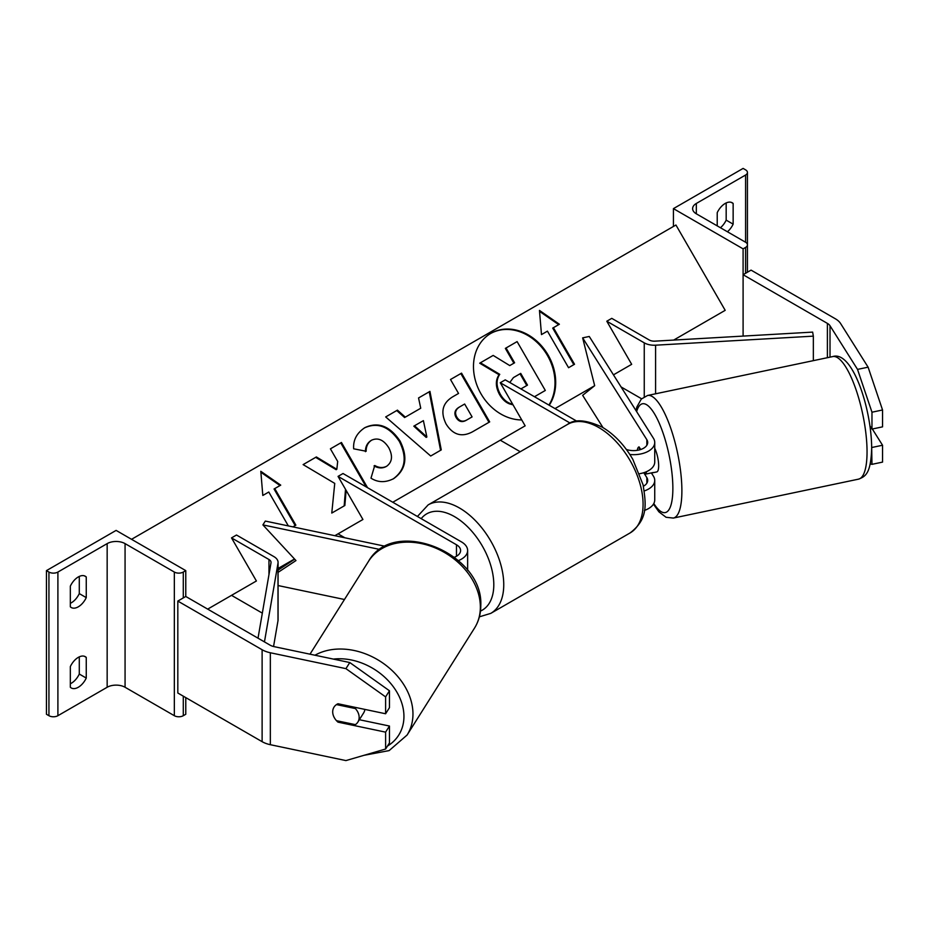 <?xml version="1.0" encoding="UTF-8"?>
<svg xmlns="http://www.w3.org/2000/svg" width="929" height="929" viewBox="0 0 929 929"><rect width="100%" height="100%" fill="white"/><g stroke="black" fill="none" stroke-linecap="round" stroke-linejoin="round"><path stroke-width="1.39" d="M640.72 449.508L639.059 446.884A14.074 3.925 -101.9 0 0 639.059 446.895A14.074 3.925 -101.9 0 0 637.294 450.333A14.074 3.925 -101.9 0 1 638.513 447.163L639.152 447.035M639.628 473.709A21.112 12.193 0 0 0 654.736 462.027L654.736 442.494A21.112 12.193 0 0 0 653.47 438.325L589.265 336.472L582.646 337.866L594.676 385.686L582.646 395.324L602.991 427.607M629.839 454.478A21.112 12.193 0 0 0 654.736 442.494M643.751 472.722L646.851 477.634A14.074 8.129 180 0 1 647.699 480.409A14.074 8.129 180 0 1 643.402 486.262M626.343 449.45A14.074 8.129 0 0 0 640.545 449.566A14.074 8.129 0 0 0 647.699 442.494A14.074 8.129 0 0 0 646.851 439.707L582.646 337.866M644.296 490.93A21.112 12.193 180 0 0 654.736 480.409A21.112 12.193 180 0 0 653.47 476.24L651.357 472.907M570.174 423.101L500.266 382.736L505.248 379.856L576.874 421.22M500.266 382.736L525.152 425.83L500.266 440.195L520.24 451.726M644.389 510.439A21.112 12.193 0 0 0 654.736 499.953L654.736 480.409M857.525 369.394L868.104 367.176L882.55 409.979L882.55 426.852L871.971 429.082L871.971 412.209L857.525 369.394L830.015 325.754A11.264 6.503 0 0 0 827.391 323.385L743.095 274.717L743.095 336.089L743.095 248.856L745.592 247.416A6.329 3.658 0 0 0 747.439 244.838A6.329 3.658 0 0 0 745.592 242.248L696.32 213.809A12.669 7.316 180 0 1 692.616 208.63A12.669 7.316 180 0 1 696.32 203.463L745.592 175.024A6.329 3.658 0 0 0 747.439 172.434A6.329 3.658 0 0 0 745.592 169.856L743.095 168.416L673.432 208.63L673.432 226.455M882.55 409.979L871.971 412.209M868.104 367.176L840.594 323.524A22.517 13.006 0 0 0 835.357 318.786L751.062 270.118L743.095 274.717M870.218 463.966L871.971 464.337L882.55 462.108L882.55 445.246L872.319 429.001M871.669 446.988L871.971 464.337M869.95 425.877L871.971 429.082M871.971 447.464L882.55 445.246M731.158 202.313L733.144 203.463A14.074 8.129 120 0 0 732.226 202.766A14.074 8.129 120 0 0 725.189 203.463A14.074 8.129 120 0 0 717.223 212.66L717.223 225.875M720.451 227.733A14.074 8.129 120 0 0 726.176 220.127L726.176 202.952M733.144 203.463L733.144 224.144A14.074 8.129 -60 0 1 727.419 231.762M673.432 208.63L743.095 248.856M726.176 220.127L733.144 224.144M652.17 472.733A14.074 3.925 -101.9 0 0 652.785 472.768L656.745 471.932A14.074 3.925 -101.9 0 0 658.661 465.801A14.074 3.925 -101.9 0 0 654.736 448.277M652.785 472.768A14.074 3.925 -101.9 0 0 653.319 472.489L645.388 474.162A14.074 3.925 -101.9 0 0 646.491 471.688M645.388 474.162L644.354 472.524M638.513 447.163L640.116 449.706M338.632 721.125L337.993 722.147A14.074 10.8 32.2 0 1 332.698 711.835A14.074 10.8 32.2 0 1 334.022 707.108A14.074 10.8 32.2 0 1 337.993 703.752L385.605 713.762L385.605 696.889L389.46 690.781L389.46 707.654L385.605 713.762M389.46 690.781L349.78 662.54L274.183 646.654A11.264 6.503 180 0 1 270.072 645.144L185.777 596.476L177.822 601.075L177.822 693.011L262.117 741.679A22.517 13.006 180 0 0 270.339 744.698L345.925 760.584L385.605 749.018L385.605 732.145L337.993 722.147M349.78 662.54L345.925 668.648L270.339 652.762A22.517 13.006 180 0 1 262.117 649.743L177.822 601.075M385.605 749.018L389.46 742.91L389.46 726.037L359.349 719.72M389.46 726.037L385.605 732.145M345.925 668.648L385.605 696.889M332.698 711.835A14.074 10.8 -147.8 0 0 336.484 720.683L355.377 724.643A14.074 10.8 -147.8 0 0 357.839 722.123A14.074 10.8 -147.8 0 0 359.151 717.397A14.074 10.8 -147.8 0 0 355.377 708.56L336.484 704.588A14.074 10.8 -147.8 0 0 334.022 707.108A14.074 10.8 -147.8 0 0 332.698 711.835M357.839 722.123L363.611 712.961A14.074 10.8 -147.8 0 0 364.865 709.408M356.016 707.55L355.377 708.56M70.337 666.581A14.074 8.129 -60 0 1 78.291 657.384A14.074 8.129 -60 0 1 85.329 656.687A14.074 8.129 -60 0 1 86.258 657.384L86.258 678.065A14.074 8.129 120 0 1 71.254 687.959A14.074 8.129 120 0 1 70.337 687.263L70.337 666.581M70.337 586.141A14.074 8.129 -60 0 1 78.291 576.944A14.074 8.129 -60 0 1 85.329 576.247A14.074 8.129 -60 0 1 86.258 576.944L86.258 597.626A14.074 8.129 120 0 1 71.254 607.52A14.074 8.129 120 0 1 70.337 606.823L70.337 586.141M79.29 656.873L79.29 674.048A14.074 8.129 -60 0 1 70.337 683.756M46.45 570.627L116.113 530.401L185.777 570.627L183.292 572.055A6.329 3.658 180 0 1 174.338 572.055L125.067 543.616A12.669 7.316 0 0 0 107.16 543.616L57.9 572.055A6.329 3.658 180 0 1 48.935 572.055L46.45 570.627L46.45 714.273L48.935 715.702A6.329 3.658 180 0 0 57.9 715.702L107.16 687.263A12.669 7.316 0 0 1 125.067 687.263L174.338 715.702A6.329 3.658 180 0 0 183.292 715.702L185.777 714.273L185.777 697.609M79.29 576.421L79.29 593.608A14.074 8.129 -60 0 1 70.337 603.316M185.777 570.627L185.777 596.476M79.29 593.608L86.258 597.626M84.272 575.794L86.258 576.944M79.29 674.048L86.258 678.065M84.272 656.234L86.258 657.384M454.455 557.226A14.074 8.129 180 0 0 460.598 550.514A14.074 8.129 180 0 0 456.476 544.766L338.051 476.391L343.022 473.523L461.458 541.897A21.112 12.193 180 0 1 467.635 550.514A21.112 12.193 180 0 1 458.461 560.57M467.635 550.514L467.635 570.046A21.112 12.193 180 0 1 467.635 570.348M344.462 599.495L278.073 585.549M294.679 559.188L278.073 570.127M385.372 546.31L265.311 521.076L262.895 524.897L295.968 560.57L278.073 572.369M379.961 549.492L262.895 524.897M338.051 476.391L362.925 519.485L338.051 533.85L344.891 537.798M606.8 321.225L644.25 342.847A14.074 8.129 180 0 0 655.595 345.193L813.339 336.147L812.643 332.106L654.899 341.152A7.037 4.064 180 0 1 649.22 339.979L611.77 318.357L606.8 321.225L631.674 364.319L613.454 374.851L631.674 364.319M641.591 398.773L621.06 386.928M813.339 336.147L813.339 360.649M258.018 638.188L271.001 562.788A7.037 4.064 0 0 0 271.036 562.393A7.037 4.064 0 0 0 268.969 559.513L231.518 537.891L256.404 580.985L231.518 595.35L262.338 613.14M264.451 641.904L278.003 563.195A14.074 8.129 0 0 0 278.073 562.393A14.074 8.129 0 0 0 273.95 556.645L236.5 535.023L231.518 537.891M273.556 646.514L278.003 620.653A14.074 8.129 0 0 0 278.073 619.852L278.073 562.393M549.236 405.253A47.472 38.763 60 0 0 542.966 347.574A47.472 38.763 60 0 0 490.849 333.383L490.849 333.383A47.472 38.763 60 0 0 476.647 384.42A47.472 38.763 60 0 0 521.75 419.943M548.911 405.067A47.472 38.763 60 0 0 542.164 347.852A47.472 38.763 60 0 0 490.5 333.581M541.479 334.591L547.448 331.142L568.56 367.71L574.528 364.261L553.417 327.693L559.386 324.244L539.459 310.414L541.479 334.591M364.934 427.619C378.115 421.511 389.808 425.958 400.016 440.973L400.097 441.112C408.11 457.231 405.996 469.714 393.757 478.586L393.757 478.586C385.593 482.766 377.998 482.627 370.985 478.168L374.747 465.499C378.986 467.914 382.98 468.146 386.743 466.195L386.743 466.195C392.27 462.015 392.955 455.884 388.81 447.824L388.728 447.685C383.723 439.905 378.057 437.385 371.705 440.137L371.705 440.137C367.942 442.576 366.084 446.28 366.142 451.25L353.659 448.8C353.055 440.032 356.806 432.972 364.934 427.619L364.934 427.619M420.744 408.226L418.549 397.96L429.941 391.388L441.263 449.903L430.696 456.011L385.686 416.935L397.438 410.142L405.311 417.133L420.744 408.226M673.688 340.072L725.189 310.332L675.929 225.015L131.546 539.308M207.678 609.122L256.404 580.985M278.073 568.478L294.505 558.991M334.858 535.696L362.925 519.485M392.781 502.252L525.152 425.83M555.008 408.586L594.676 385.686M446.106 424.03C440.172 411.988 442.494 402.849 453.085 396.59L458.543 393.443L450.507 379.508L461.539 373.144L489.688 421.894L472.629 431.741C461.899 437.524 453.085 434.993 446.187 424.17L446.106 424.03M367.547 487.679L341.454 442.471L330.41 448.846L337.691 461.446L336.832 469.284L316.371 456.952L303.121 464.605L334.742 483.394L331.781 513.063L344.856 505.504L346.111 490.349M288.35 525.919L268.783 492.022L262.814 495.471L260.805 471.305L280.732 485.135L274.752 488.584L295.863 525.14L292.879 526.871M513.029 404.835L509.696 403.952L510.393 403.546C506.444 402.129 503.077 399.017 500.29 394.21L500.22 394.07C496.179 386.476 496.016 379.903 499.756 374.329L480.409 362.786L493.171 355.424L509.754 365.585L514.596 362.786L506.05 347.98L517.105 341.605L545.311 390.459L534.465 396.729L544.615 390.865M509.696 403.952C505.748 402.536 502.38 399.424 499.593 394.616L499.512 394.477C495.471 386.882 495.32 380.309 499.059 374.735L479.701 363.193L480.409 362.786M512.68 404.243L510.393 403.546M513.888 363.193L505.353 348.387L506.05 347.98M499.059 374.735L499.756 374.329M423.392 420.64L414.508 425.761L426.875 436.99L423.392 420.64M426.875 436.99L426.167 437.396L413.811 426.167L414.508 425.761M420.036 408.632L405.311 417.133M418.549 397.96L429.941 391.388M429.233 391.794L440.567 450.31M385.686 416.935L397.438 410.142M396.729 410.548L404.614 417.539M456.859 417.167C459.425 421.313 462.781 422.231 466.927 419.896L472.095 416.912L464.663 404.022L459.425 407.041C455.477 409.596 454.595 412.917 456.778 417.028L456.151 417.574C458.729 421.72 462.085 422.637 466.219 420.303L471.398 417.318M458.729 407.448L459.425 407.041L458.729 407.448C454.769 410.003 453.886 413.324 456.069 417.435L456.151 417.574M453.062 396.602L457.846 393.85M450.507 379.508L461.539 373.144M460.83 373.551L488.979 422.3M364.226 428.025C377.406 421.917 389.1 426.365 399.319 441.38L399.389 441.519C407.413 457.637 405.288 470.12 393.048 478.992L393.757 478.586M374.039 465.905C378.277 468.321 382.283 468.553 386.046 466.602L386.743 466.195L386.046 466.602M371.008 440.543L371.705 440.137L371.008 440.543C367.245 442.982 365.387 446.686 365.434 451.657M336.832 469.284L336.135 469.691L315.663 457.358L303.121 464.605M315.663 457.358L316.371 456.952M366.142 486.866L340.746 442.878L330.41 448.846M340.746 442.878L341.454 442.471M344.16 505.91L345.518 489.339M295.167 525.547L274.055 488.991L274.752 488.584M260.875 472.257L280.024 485.542M558.689 324.651L539.54 311.366M573.82 364.667L552.709 328.1L553.417 327.693M520.925 388.914L527.486 385.117L520.716 373.388L513.423 377.604L509.8 382.493M526.789 385.523L520.019 373.795L513.412 377.615M520.019 373.795L520.716 373.388M646.851 477.634L646.851 483.196M646.851 439.707L646.851 445.27M827.391 323.385L827.391 357.7M830.015 325.754L830.015 357.142M745.592 175.024L745.592 242.248M696.32 203.463L696.32 213.809M745.592 247.416L745.592 273.277M630.106 532.932A62.626 36.161 -120 0 0 639.709 482.743A62.626 36.161 -120 0 0 598.799 427.549A62.626 36.161 -120 0 0 567.48 424.448C574.54 418.828 586.153 419.745 602.317 427.201C614.348 434.377 624.509 445.084 632.8 459.321L643.077 484.822C646.003 504.029 648.547 518.823 630.106 532.932L490.779 613.372L479.376 616.833M567.48 424.448L428.153 504.888A62.626 36.161 60 0 1 459.46 507.989A62.626 36.161 60 0 1 500.383 563.183A62.626 36.161 60 0 1 490.779 613.372M480.467 611.073A55.589 32.097 -120 0 0 491.267 567.201A55.589 32.097 -120 0 0 454.49 516.617A55.589 32.097 -120 0 0 421.197 518.649M867.047 451.842A62.626 17.488 -101.9 0 0 855.191 387.277A62.626 17.488 -101.9 0 0 832.744 356.573C852.311 350.175 871.425 408.133 871.681 448.022C870.868 473.488 865.607 476.461 858.501 479.155A62.626 17.488 -101.9 0 0 867.047 451.842M653.819 503.506A55.589 15.526 -101.9 0 0 672.863 488.329A55.589 15.526 -101.9 0 0 657.976 420.396A55.589 15.526 -101.9 0 0 636.632 411.617M832.744 356.573L647.583 395.475A62.626 17.488 78.1 0 1 670.03 426.19A62.626 17.488 78.1 0 1 681.886 490.756A62.626 17.488 78.1 0 1 673.351 518.068L858.501 479.155M262.117 649.743L262.117 741.679M270.339 652.762L270.339 744.698M333.383 659.091A55.589 42.653 32.2 0 1 403.941 716.433A55.589 42.653 32.2 0 1 387.474 746.057M363.959 755.323L389.135 750.597L407.088 735.036A62.626 48.053 -147.8 0 0 412.964 714.006A62.626 48.053 -147.8 0 0 378.196 660.031A62.626 48.053 -147.8 0 0 314.966 655.224M480.363 607.101A62.626 48.053 32.2 0 1 474.487 628.143C478.667 621.42 480.769 613.941 480.781 605.72C483.788 553.347 393.78 516.292 368.523 561.337A62.626 48.053 32.2 0 1 434.644 547.657A62.626 48.053 32.2 0 1 480.363 607.101M107.16 543.616L107.16 687.263M57.9 572.055L57.9 715.702M48.935 572.055L48.935 715.702M183.292 572.055L183.292 597.916M183.292 696.169L183.292 715.702M174.338 572.055L174.338 715.702M125.067 543.616L125.067 687.263M456.476 544.766L456.476 556.262M644.25 342.847L644.25 396.753M655.595 345.193L655.595 393.803M268.969 559.513L268.969 574.563M278.003 563.195L278.003 620.653M499.512 394.477L500.22 394.07M499.593 394.616L500.29 394.21M466.219 420.303L466.927 419.896M456.069 417.435L456.778 417.028M399.319 441.38L400.016 440.973M399.389 441.519L400.097 441.112M747.439 172.434L747.439 272.209M428.153 504.888L417.423 516.466M647.583 395.475L641.3 399.064L636.888 406.948L635.924 410.49M653.447 504.157L658.916 511.856L666.058 517.279L673.351 518.068M407.088 735.036L474.487 628.143M309.996 654.179L368.523 561.337"/></g></svg>
